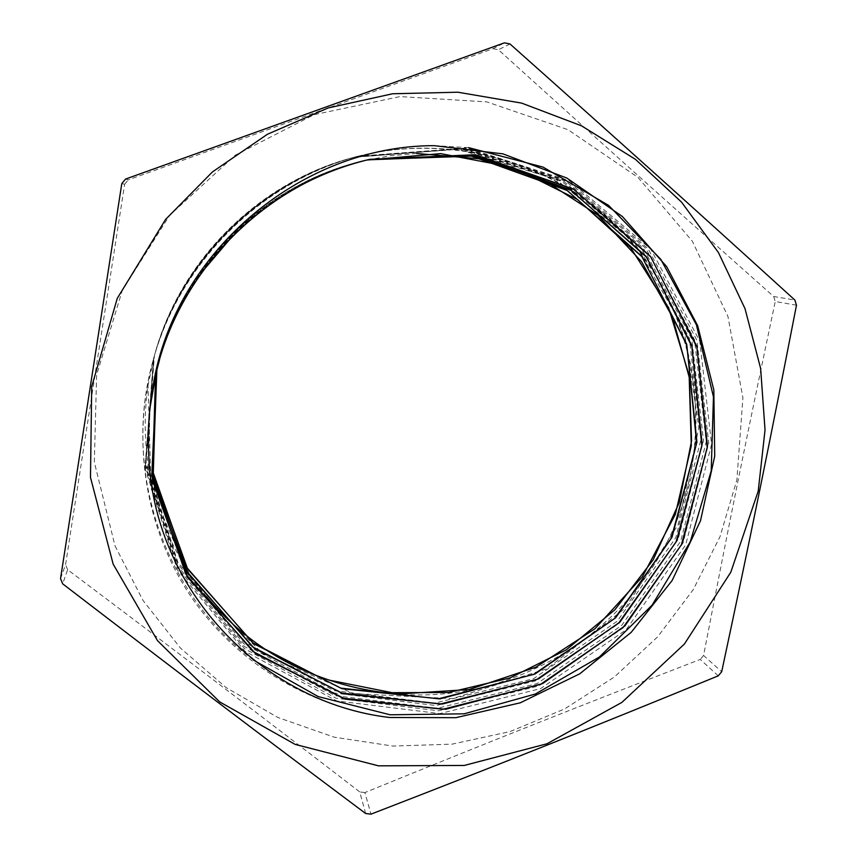 <?xml version="1.0" encoding="UTF-8"?>
<svg xmlns="http://www.w3.org/2000/svg" width="857" height="857" viewBox="0 0 857 857"><rect width="100%" height="100%" fill="white"/><g stroke="black" fill="none" stroke-linecap="round" stroke-linejoin="round"><path stroke-width="0.64" stroke-dasharray="4.29 3.21" d="M678.091 517.446C633.912 632.862 508.415 709.371 385.725 692.692M416.631 153.489L390.203 155.781L364.021 160.677C264.363 183.302 180.356 267.02 157.452 367.053L156.895 369.431M368.328 159.67L365.843 160.248C266.152 182.895 181.834 266.002 157.763 365.832M157.024 368.864L156.735 370.095M369.785 159.327L367.696 159.809C265.863 182.916 179.981 268.52 156.574 370.727L156.542 370.792M369.656 159.338L364.911 160.516M306.399 182.477C278.911 196.424 254.208 214.368 232.322 236.318M202.648 271.208C183.184 298.279 168.829 327.728 159.584 359.544M149.954 408.082L148.711 453.824M206.483 596.568C159.102 539.567 136.949 461.323 148.015 385.296L154.614 354.905C179.777 260.999 258.246 182.712 352.206 157.742C453.482 130.168 563.96 164.662 629.691 240.121C695.37 315.826 713.024 425.211 678.08 517.435C713.303 425.393 695.991 316.019 630.484 240.185C564.881 164.651 454.339 129.91 352.795 157.602C258.568 182.605 179.691 261.246 154.399 355.762L146.086 462.062L177.817 562.149L243.849 641.775L333.823 690.592L434.874 703.104L533.579 678.701L617.394 621.1L675.734 537.821L701.026 439.352L689.339 338.194L641.1 247.834L561.689 181.288L461.398 149.075L354.477 157.142C259.243 182.412 179.488 261.921 153.928 357.455L145.54 464.89L177.603 566.016L244.341 646.446L335.248 695.713L437.327 708.311L537.039 683.618L621.7 625.417L680.662 541.303L706.243 441.837L694.491 339.651L645.814 248.348L565.599 181.084L464.269 148.518L356.212 156.67C259.939 182.209 179.295 262.606 153.457 359.19L144.972 467.783L177.388 569.969L244.845 651.202L336.705 700.94L439.834 713.613L540.563 688.642L626.103 629.831L685.686 544.848L711.578 444.365L699.751 341.118L650.624 248.862L569.605 180.881L467.215 147.95L357.969 156.188C260.646 182.005 179.092 263.313 152.964 360.958C130.8 441.976 145.872 529.937 191.25 596.965C237.121 663.843 310.941 707.603 389.678 717.502M366.667 160.077L364.086 160.677C264.374 183.259 180.409 267.063 157.409 367.107L156.51 371.006M367.567 159.852L365.907 160.248C265.113 183.066 180.216 267.802 156.97 368.928L156.156 372.42M367.696 159.798L367.76 159.788C265.874 182.873 180.024 268.562 156.531 370.781L155.588 374.852M434.37 145.658L468.608 147.64M253.383 660.019C164.865 594.651 121.426 471.339 153.199 360.015C179.242 262.938 260.271 182.102 357.037 156.435L465.672 148.218L567.505 180.998L648.053 248.616L696.945 340.347L708.771 443.026L683.04 542.984L623.746 627.495L538.678 685.954L438.505 710.807L335.912 698.198L244.556 648.674L177.528 567.848L145.283 466.251L153.682 358.269C179.445 262.242 259.564 182.305 355.291 156.917L462.759 148.786L563.542 181.202L643.296 248.102L691.738 338.879L703.501 440.519L678.069 539.482L619.397 623.125L535.186 680.983L436.031 705.557L334.476 693.024L244.063 643.961L177.742 563.938L145.851 463.391L154.153 356.555C179.638 261.556 258.889 182.498 353.587 157.377L457.724 149.086L555.85 179.338L634.544 242.67L684.004 329.399L698.873 427.525L678.23 524.43L625.342 608.181L546.948 668.739L452.507 698.626L353.459 693.613L262.349 653.409L191.454 582.214L151.111 488.694L148.015 385.296M718.241 675.852L700.265 659.429C573.826 708.278 494.05 739.923 364.889 792.575L370.995 814.15M60.526 578.625L65.561 564.699L124.64 184.255L121.79 183.623M125.529 179.081L128.25 179.884L493.043 48.678L504.43 42.85M510.011 43.975L498.42 49.76C606.638 147.693 671.974 206.216 773.689 296.511L794.857 300.046M796.474 305.221L775.264 301.493C746.201 438.848 729.189 523.006 703.586 655.466L721.69 671.749M365.639 813.497L359.726 791.932C252.697 709.532 183.409 656.783 67.628 569.712L62.668 583.831M773.689 296.511L775.264 301.493M67.628 569.712L65.561 564.699M493.043 48.678L498.42 49.76M124.64 184.255L128.25 179.884M703.586 655.466L700.265 659.429M364.889 792.575L359.726 791.932M115.009 545.834L142.937 600.339L180.441 648.074L226.002 687.518L277.85 717.48L334.123 737.149L392.86 746.072L452.11 744.144L509.958 731.599L564.602 708.953L614.362 676.998L657.694 636.783L693.281 589.562L719.966 536.782L736.859 480.07L742.901 397.83L727.936 316.469L692.392 241.288L638.037 177.453L568.03 129.707L486.851 101.897L400.08 96.584L314.026 114.688L235.172 155.246L169.579 215.375L122.24 290.534L96.627 374.938L94.324 462.18L115.009 545.834M154.614 354.905L154.378 355.762M154.153 356.555L153.906 357.455M153.682 358.269L153.435 359.19M153.199 360.015L152.942 360.958M352.206 157.742L352.784 157.592M353.577 157.367L354.477 157.12M355.291 156.906L356.201 156.649M357.037 156.424L357.969 156.167"/><path stroke-width="1.29" d="M366.667 160.077L440.637 153.617L512.69 167.308L577.543 199.542L630.645 247.652L668.599 307.706L689.135 375.355L691.299 445.811L675.316 514.414L642.429 576.697L594.962 628.759L535.925 667.174L469.122 689.521L398.794 694.02L329.57 680.201C347.867 686.371 366.582 690.538 385.725 692.692L448.714 692.499L509.947 677.962L566.263 649.842L614.844 609.82L653.141 559.867L679.237 502.598L691.556 440.873L689.392 377.905L672.477 317.079L641.561 261.717L597.918 215.118L543.863 180.088L482.245 159.059L416.631 153.489M156.895 369.431L153.039 472.207L186.922 567.677L252.772 642.793L340.69 688.117L438.538 698.787L533.793 674.373L614.694 618.454L671.363 538.089L696.655 443.09L686.832 345.146L642.118 256.864L567.27 190.511L471.661 156.124L368.328 159.67M157.763 365.832L157.024 368.864M156.735 370.095L152.396 474.082L186.323 570.783L252.708 646.96L341.504 693.013L440.444 703.993L536.814 679.462L618.722 623.028L676.141 541.817L701.829 445.769L691.985 346.71L646.799 257.421L571.094 190.318L474.35 155.599L369.785 159.327M156.574 370.727L151.764 476.074L185.83 574.147L252.89 651.416L342.757 698.144L442.951 709.275L540.521 684.379L623.403 627.12L681.411 544.784L707.207 447.472L696.912 347.192L650.795 256.95L573.772 189.376L475.528 154.817L369.592 159.359M364.911 160.516C344.685 165.701 325.178 173.018 306.399 182.477M232.322 236.318L202.648 271.208M159.584 359.544L156.124 372.624L149.954 408.082M148.711 453.835C152.632 589.487 262.317 702.74 389.678 717.502L455.838 717.684L520.263 702.815L579.696 673.848L631.181 632.359L672.156 580.457L700.512 520.724L714.717 456.149L713.838 389.989L697.662 325.692L666.725 266.741L622.386 216.521L566.82 178.052L502.952 153.864L434.36 145.669M155.588 374.852L152.321 479.963L187.619 577.264L255.386 653.505L345.521 699.162L445.586 709.285L542.685 683.575L624.935 625.878L682.322 543.392L707.518 446.143L696.762 346.164L650.42 256.329L573.429 189.076L475.356 154.721L369.656 159.359C266.645 182.68 179.82 269.334 156.092 372.688L152.3 391.199C148.786 412.046 147.586 432.924 148.722 453.835M156.51 371.006L153.253 473.782L187.662 569.005L253.843 643.757L341.954 688.685L439.855 698.884L534.972 674.02L615.626 617.801L672.006 537.243L696.934 442.148L686.714 344.257L641.679 256.168L566.638 190.04L470.911 155.942L367.567 159.852M156.156 372.42L152.728 476.385L187.426 572.722L254.304 648.342L343.378 693.774L442.373 704.047L538.528 678.873L620.05 621.978L677.019 540.488L702.162 444.312L691.728 345.35L646.082 256.35L570.087 189.611L473.171 155.353L368.639 159.595M329.57 680.201C280.839 664.186 239.81 636.312 206.483 596.568M468.608 147.64L543.017 167.072L608.556 205.348L660.779 259.328L696.387 324.749L713.452 396.92L711.214 470.868L690.271 541.795L652.113 605.128L599.397 657.008L535.368 694.02L464.13 713.817L390.128 714.792L318.268 696.612L253.383 660.019M434.36 145.658C298.654 145.454 170.811 255.932 152.3 391.199M370.995 814.15C505.598 762.023 589.552 728.557 718.241 675.852L721.69 671.749C750.571 536.643 768.675 448.072 796.474 305.221L794.857 300.046C692.306 206.901 623.617 145.112 510.011 43.975L504.43 42.85L125.529 179.081L121.79 183.623L60.526 578.625L62.668 583.831C182.402 675.691 255.504 731.064 365.639 813.497L370.995 814.15M758.209 491.157L730.807 572.219L684.389 644.057L621.871 702.408L547.002 743.769L464.205 765.462L378.462 765.837L295.129 744.39L219.692 701.904L157.452 640.597L113.145 564.088L90.478 477.403L91.71 386.571L117.28 298.322L165.626 219.381L212.461 171.914L267.405 134.27L328.263 107.918L392.602 93.767L457.895 92.213L521.667 103.119L581.549 125.85L635.444 159.338L681.551 202.134L718.423 252.536L745.012 308.649L760.641 368.478L765.033 429.978L758.209 491.157"/></g></svg>
